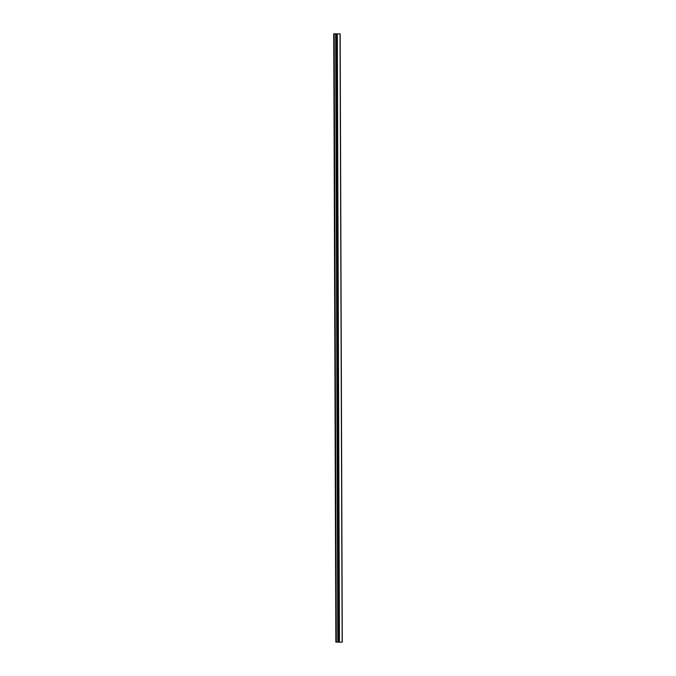 <?xml version="1.0" encoding="UTF-8"?>
<svg xmlns="http://www.w3.org/2000/svg" width="676" height="676" viewBox="0 0 676 676"><rect width="100%" height="100%" fill="white"/><g stroke="black" fill="none" stroke-linecap="round" stroke-linejoin="round"><path stroke-width="1.01" d="M338.938 626.753A2.003 0.929 89.3 0 1 338.634 625.756L338.989 642.115M337.814 642.09L338.684 642.099L338.634 624.658A2.003 0.929 89.3 0 1 338.93 623.678M338.625 624.877L338.507 591.745L338.625 624.877M338.82 592.962A2.003 0.929 89.3 0 1 338.515 591.965L338.515 590.866A2.003 0.929 89.3 0 1 338.811 589.886M338.507 591.086L338.389 557.953L338.507 591.086M338.701 559.17A2.003 0.929 89.3 0 1 338.397 558.173L338.397 557.075A2.003 0.929 89.3 0 1 338.693 556.095M338.389 557.286L338.27 524.162L338.389 557.286M338.583 525.379A2.003 0.929 89.3 0 1 338.279 524.382L338.279 523.275A2.003 0.929 89.3 0 1 338.575 522.294M338.27 523.494L338.152 490.37L338.27 523.494M338.465 491.587A2.003 0.929 89.3 0 1 338.169 490.59L338.161 489.483A2.003 0.929 89.3 0 1 338.456 488.503M338.152 489.703L338.034 456.579L338.152 489.703M338.346 457.796A2.003 0.929 89.3 0 1 338.051 456.799L338.042 455.692A2.003 0.929 89.3 0 1 338.338 454.711M338.034 455.911L337.915 422.779L338.034 455.911M338.228 423.996A2.003 0.929 89.3 0 1 337.932 423.007L337.924 421.9A2.003 0.929 89.3 0 1 338.22 420.92M337.915 422.12L337.797 388.987L337.915 422.12M338.11 390.204A2.003 0.929 89.3 0 1 337.814 389.207L337.806 388.108A2.003 0.929 89.3 0 1 338.101 387.128M337.797 388.328L337.679 355.196L337.797 388.328M337.992 356.413A2.003 0.929 89.3 0 1 337.696 355.415L337.687 354.317A2.003 0.929 89.3 0 1 337.983 353.337M337.679 354.537L337.561 321.404L337.679 354.537M337.873 322.621A2.003 0.929 89.3 0 1 337.577 321.624L337.569 320.517A2.003 0.929 89.3 0 1 337.865 319.537M337.561 320.737L337.442 287.613L337.561 320.737M337.755 288.829A2.003 0.929 89.3 0 1 337.459 287.832L337.451 286.725A2.003 0.929 89.3 0 1 337.746 285.745M337.442 286.945L337.324 253.821L337.442 286.945M337.637 255.038A2.003 0.929 89.3 0 1 337.341 254.041L337.332 252.934A2.003 0.929 89.3 0 1 337.628 251.954M337.324 253.154L337.206 220.03L337.324 253.154M337.518 221.246A2.003 0.929 89.3 0 1 337.223 220.249L337.214 219.142A2.003 0.929 89.3 0 1 337.51 218.162M337.206 219.362L337.087 186.23L337.206 219.362M337.4 187.446A2.003 0.929 89.3 0 1 337.104 186.449L337.096 185.351A2.003 0.929 89.3 0 1 337.392 184.371M337.087 185.57L336.969 152.438L337.087 185.57M337.282 153.655A2.003 0.929 89.3 0 1 336.986 152.658L336.978 151.559A2.003 0.929 89.3 0 1 337.273 150.579M336.969 151.779L336.851 118.646L336.969 151.779M337.172 119.863A2.003 0.929 89.3 0 1 336.868 118.866L336.859 117.768A2.003 0.929 89.3 0 1 337.155 116.787M336.851 117.979L336.733 84.855L336.851 117.979M337.054 86.072A2.003 0.929 89.3 0 1 336.749 85.075L336.749 83.968A2.003 0.929 89.3 0 1 337.037 82.987M336.733 84.187L336.623 51.063L336.733 84.187M336.935 52.28A2.003 0.929 89.3 0 1 336.631 51.283L336.631 50.176A2.003 0.929 89.3 0 1 336.918 49.196M336.614 50.396L336.589 33.834L335.668 33.825L337.814 642.099L336.031 642.115L333.716 33.834L340.155 33.893L336.572 33.834L336.614 50.396M335.668 33.825L333.741 33.834L335.845 642.107M336.893 33.927L338.989 642.192L339.462 642.2L342.284 642.166L340.129 33.893M333.91 33.842L336.031 642.115M334.189 33.842L336.318 642.115M336.065 33.817L338.186 642.09M336.403 33.825L338.524 642.099M336.487 33.825L338.617 642.099M337.054 33.927L339.183 642.2M337.341 33.927L339.462 642.2M340.02 33.893L342.149 642.166M336.868 33.918L338.989 642.192M340.155 33.893L342.284 642.166"/></g></svg>
